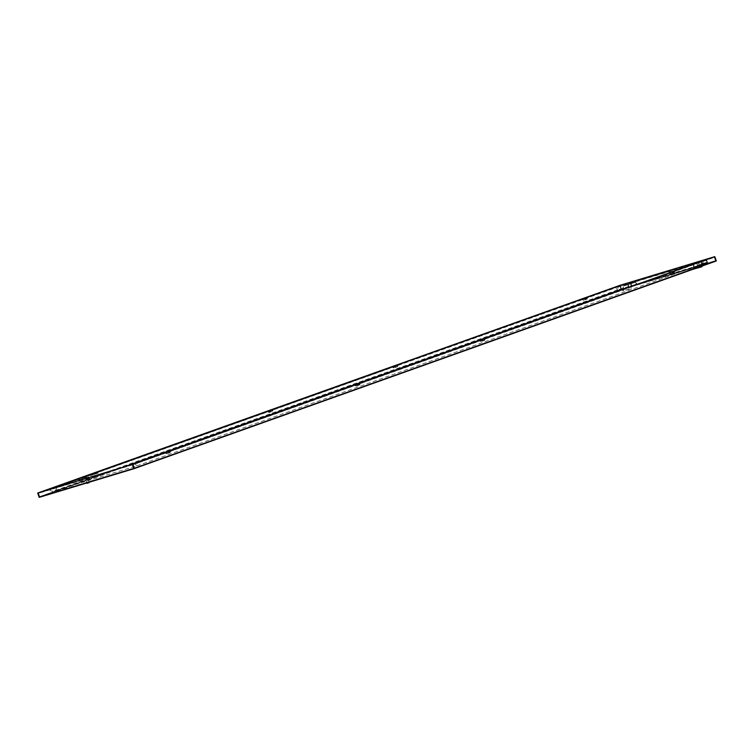 <?xml version="1.0" encoding="UTF-8"?>
<svg xmlns="http://www.w3.org/2000/svg" width="754" height="754" viewBox="0 0 754 754"><rect width="100%" height="100%" fill="white"/><g stroke="black" fill="none" stroke-linecap="round" stroke-linejoin="round"><path stroke-width="0.57" stroke-dasharray="3.77 2.83" d="M584.529 299.932L586.998 299.112L584.529 299.932M397.707 365.445L617.969 286.869L703.086 261.129C703.397 262.722 702.558 263.947 700.579 264.795L617.649 289.885L617.969 286.869M584.557 298.791L587.319 297.802M394.908 367.566L397.377 366.746L394.908 367.566M169.085 452.937L166.615 453.757L169.085 452.937M170.366 450.675L169.556 452.343L166.841 453.277L170.036 452.57L170.753 451.109L168.293 451.891L134.881 463.814L136.879 465.878L137.181 462.871L696.328 263.419L615.669 287.811L617.696 289.866M170.753 451.109L165.531 452.881M358.697 385.303L356.227 386.123L358.697 385.303M359.988 383.032L359.177 384.7L356.463 385.643L359.658 384.936L360.374 383.466L357.914 384.257L168.293 451.891M360.374 383.466L355.143 385.247M482.089 341.204L484.558 340.384L482.089 341.204M482.814 339.705L703.086 261.129M671.71 273.57L674.18 272.741L671.71 273.57M672.436 272.062L669.665 273.052M271.515 411.665L269.046 412.485L271.515 411.665M83.185 477.631L394.936 366.425M270.036 410.977L272.807 409.997M81.903 479.299L79.434 480.128L81.903 479.299M134.881 463.814L49.764 489.553L80.414 478.62M357.914 384.257L480.053 340.685M133.458 468.291L135.173 468.196L133.628 468.799L134.306 468.573L132.761 464.813L714.302 257.378L698.619 262.119L699.618 265.003L707.572 262.599L706.573 259.715L714.302 257.378L715.621 261.195L716.074 261.035L715.904 260.535L712.266 261.77L715.452 260.696L714.302 257.378L715.848 261.129L715.452 260.696L715.621 261.195L621.409 289.687L619.694 285.427L621.192 289.753L621.871 289.527L620.09 285.87L621.239 289.187L620.146 289.63L628.968 286.85L627.969 283.966L635.924 281.553L636.923 284.437L715.452 260.696L133.91 468.13L132.808 464.247M38.379 492.805L39.877 497.131L39.425 497.291L39.877 497.131L38.548 493.304L39.698 496.622L133.91 468.13L712.266 261.77L712.436 262.279L715.848 261.129M694.029 269.14L694.019 264.324L698.336 262.788L698.986 264.663L706.941 262.26L706.291 260.384L701.974 261.921L701.983 266.077M39.199 497.357L39.651 497.197L38.331 493.37L132.761 464.813L133.91 468.13L715.442 260.696L621.239 289.187L621.192 289.753L621.692 289.018M134.089 468.639L133.91 468.13L134.994 467.687L135.173 468.196L134.994 467.687L42.884 495.548L620.146 289.63L620.325 290.13L43.063 496.047L42.884 495.548L43.063 496.047L39.877 497.131L135.173 468.196L712.436 262.279L712.266 261.77L620.156 289.63L620.325 290.13L715.621 261.195M619.694 285.427L621.192 289.753L39.651 497.197L38.331 493.37M132.987 464.747L38.548 493.304L620.09 285.87L698.619 262.119M693.539 269.084L693.539 263.928M701.493 261.525L701.493 266.247M482.126 340.799L484.077 340.148L482.126 340.799M671.739 273.165L673.699 272.514L671.739 273.165M394.945 367.16L396.896 366.51L394.945 367.16M584.557 299.526L586.518 298.876L584.557 299.526M271.242 411.354L269.282 412.004L271.242 411.354M81.62 478.997L79.67 479.648L81.62 478.997M698.336 262.788L706.291 260.384M694.019 264.324L701.974 261.921M621.645 289.593L620.146 285.266M39.246 496.782L621.239 289.187L621.409 289.687M707.572 262.599L699.618 265.003M705.687 263.269L705.518 262.76L698.986 264.663M705.518 262.76L706.941 262.26M635.047 285.106L634.868 284.607L636.301 284.098L635.65 282.222L623.379 286.171L635.65 282.222M634.868 284.607L636.301 284.098M627.696 284.626L628.346 286.501M635.924 281.553L627.969 283.966M697.733 265.672L697.563 265.172M627.092 287.519L626.923 287.01M630.844 283.372L630.853 288.546L622.898 290.95L622.889 285.775M631.334 283.758L631.343 288.575L623.388 290.978L623.379 286.171M39.877 497.131L39.698 496.622L133.91 468.13L715.442 260.696M623.388 290.978L622.898 290.95M631.343 288.575L630.853 288.546M136.879 465.878L700.579 264.795C698.487 265.333 697.073 264.871 696.328 263.419M617.667 289.875L54.015 490.929C56.003 490.081 56.833 488.856 56.522 487.263L137.181 462.871M49.764 489.553C50.509 491.005 51.922 491.457 54.015 490.929L136.851 465.887M56.522 487.263L615.669 287.811M87.304 483.446L89.104 482.814M89.217 482.579L87.059 483.323M87.294 478.215L85.494 478.818L87.294 478.215M87.106 478.074L85.617 478.573L87.106 478.074M87.049 477.895L85.551 478.394L87.049 477.895M85.089 478.526L88.529 477.367L85.089 478.526M87.568 476.924L84.128 478.083L87.568 476.924M85.579 477.565L87.162 477.028L85.579 477.565M86.767 476.98L85.183 477.518L86.767 476.98M98.246 473.041L90.452 475.633L98.246 473.041M98.237 472.994L90.442 475.595L98.237 472.994M97.963 473.126L91.102 475.406L97.963 473.126M94.608 474.228L94.127 474.332M98.143 472.956L94.684 474.106L98.143 472.956M165.145 453.05L166.615 453.757L166.841 453.277L165.173 452.466M354.757 385.407L356.227 386.123L356.463 385.643L354.795 384.832M132.761 464.813L706.573 259.715M620.09 285.87L38.548 493.304L619.863 285.936M134.137 468.064L39.698 496.622L621.013 289.253M582.135 299.008L583.803 299.819L583.568 300.29L582.097 299.583M392.514 366.642L394.182 367.452L393.956 367.933L392.485 367.217M484.888 338.48L484.077 340.148L484.558 340.384L485.274 338.914M674.51 270.846L673.699 272.514L674.18 272.741L674.887 271.27M267.613 411.194L269.282 412.004L269.046 412.485L267.585 411.769M77.992 478.837L79.67 479.648L79.434 480.119L77.964 479.412M83.185 477.037L82.375 478.705L82.855 478.941L83.571 477.471M272.807 409.394L271.996 411.071L272.477 411.298L273.193 409.827M669.316 272.637L670.985 273.448L670.749 273.928L669.279 273.221M479.695 340.28L481.363 341.091L481.137 341.571L479.667 340.855M89.113 482.258L87.351 477.772M88.529 477.367L88.275 476.641M84.382 478.799L84.128 478.083M86.917 482.928L85.551 478.394M587.715 297.642L586.998 299.112L586.518 298.876L587.328 297.208M398.093 365.275L397.377 366.746L396.896 366.51L397.707 364.842"/><path stroke-width="1.13" d="M132.808 464.247L134.306 468.573L133.854 468.734L132.355 464.407L714.801 256.643L716.3 260.969L134.306 468.573L132.808 464.247M714.801 256.643L620.146 285.266L37.7 493.031L39.199 497.357L133.628 468.799L133.458 468.291L133.854 468.734M693.539 269.084L701.493 266.247M37.7 493.031L132.355 464.407M39.425 497.291L39.246 496.782L39.425 497.291M358.536 383.588L354.795 384.832L358.536 383.588M168.915 451.222L165.173 452.466L168.915 451.222M79.443 478.281L83.185 477.037L79.443 478.281M583.587 298.452L587.328 297.208L583.587 298.452M673.058 271.393L669.316 272.637L673.058 271.393M483.437 339.036L479.695 340.28L483.437 339.036M393.965 366.086L397.707 364.842L393.965 366.086M269.065 410.638L272.807 409.394L269.065 410.638M701.983 266.077L701.983 266.737L693.539 269.112M701.983 266.737L701.493 266.709M89.217 482.579L87.059 483.323L89.113 482.258"/></g></svg>
